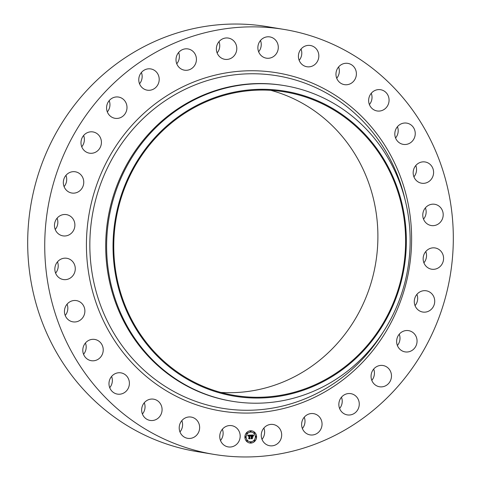 <?xml version="1.0" encoding="UTF-8"?>
<svg xmlns="http://www.w3.org/2000/svg" width="481" height="481" viewBox="0 0 481 481"><rect width="100%" height="100%" fill="white"/><g stroke="black" fill="none" stroke-linecap="round" stroke-linejoin="round"><path stroke-width="0.72" d="M222.372 429.232A10.768 10.197 -80.6 0 1 220.508 440.518M235.762 427.32A10.768 10.197 -80.6 0 1 239.424 440.175A10.768 10.197 -80.6 0 1 228.21 446.909A10.768 10.197 -80.6 0 1 224.17 445.244A10.768 10.197 -80.6 0 1 220.508 432.389A10.768 10.197 -80.6 0 1 231.722 425.661A10.768 10.197 -80.6 0 1 235.762 427.32M213.889 454.377L196.843 451.557A215.356 203.986 -80.6 0 1 63.714 120.238A215.356 203.986 -80.6 0 1 267.111 26.623L284.157 29.443A215.356 203.986 -80.6 0 1 417.286 360.762A215.356 203.986 -80.6 0 1 213.889 454.377A215.356 203.986 -80.6 0 1 80.76 123.058A215.356 203.986 -80.6 0 1 284.157 29.443M270.809 90.326A153.824 145.701 -80.6 0 1 352.164 323.984A153.824 145.701 -80.6 0 1 220.857 392.436M181.83 420.647A10.768 10.197 -80.6 0 1 179.966 431.938M144.282 402.747A10.768 10.197 -80.6 0 1 142.412 414.039M111.598 376.431A10.768 10.197 -80.6 0 1 111.917 377.363A10.768 10.197 -80.6 0 1 109.728 387.716M85.426 343.013A10.768 10.197 -80.6 0 1 86.159 346.308A10.768 10.197 -80.6 0 1 83.562 354.299M67.075 304.172A10.768 10.197 -80.6 0 1 67.713 309.872A10.768 10.197 -80.6 0 1 65.212 315.464M57.473 261.856A10.768 10.197 -80.6 0 1 57.504 269.889A10.768 10.197 -80.6 0 1 55.604 273.142M57.089 218.188A10.768 10.197 -80.6 0 1 56.049 228.361A10.768 10.197 -80.6 0 1 55.225 229.473M65.951 175.349A10.768 10.197 -80.6 0 1 64.087 186.64M83.616 135.498A10.768 10.197 -80.6 0 1 81.752 146.789M109.193 100.631A10.768 10.197 -80.6 0 1 107.323 111.923M141.396 72.493A10.768 10.197 -80.6 0 1 139.532 83.784M178.619 52.495A10.768 10.197 -80.6 0 1 176.755 63.787M218.993 41.643A10.768 10.197 -80.6 0 1 217.129 52.934M260.492 40.482A10.768 10.197 -80.6 0 1 258.628 51.768M301.034 49.062A10.768 10.197 -80.6 0 1 299.17 60.353M338.588 66.961A10.768 10.197 -80.6 0 1 336.718 78.253M371.272 93.284A10.768 10.197 -80.6 0 1 371.585 94.216A10.768 10.197 -80.6 0 1 369.402 104.569M397.438 126.701A10.768 10.197 -80.6 0 1 398.172 129.99A10.768 10.197 -80.6 0 1 395.574 137.987M415.788 165.536A10.768 10.197 -80.6 0 1 416.426 171.242A10.768 10.197 -80.6 0 1 413.925 176.828M425.396 207.858A10.768 10.197 -80.6 0 1 425.426 215.891A10.768 10.197 -80.6 0 1 423.527 219.144M425.775 251.527A10.768 10.197 -80.6 0 1 424.729 261.706A10.768 10.197 -80.6 0 1 423.911 262.812M416.913 294.36A10.768 10.197 -80.6 0 1 415.049 305.651M399.248 334.211A10.768 10.197 -80.6 0 1 397.384 345.502M373.677 369.077A10.768 10.197 -80.6 0 1 371.807 380.369M341.468 397.216A10.768 10.197 -80.6 0 1 339.604 408.507M304.245 417.213A10.768 10.197 -80.6 0 1 302.381 428.505M263.871 428.066A10.768 10.197 -80.6 0 1 262.007 439.357M139.502 158.778A153.824 145.701 -80.6 0 1 284.788 91.913A153.824 145.701 -80.6 0 1 379.876 328.571A153.824 145.701 -80.6 0 1 234.596 395.436A153.824 145.701 -80.6 0 1 139.502 158.778M380.477 328.992A154.593 146.434 -80.6 0 1 176.515 372.336A154.593 146.434 -80.6 0 1 138.901 158.351A154.593 146.434 -80.6 0 1 342.863 115.013A154.593 146.434 -80.6 0 1 380.477 328.992M383.381 331.752A159.975 151.533 -80.6 0 1 232.287 401.292A159.975 151.533 -80.6 0 1 133.387 155.165A159.975 151.533 -80.6 0 1 284.481 85.624A159.975 151.533 -80.6 0 1 383.381 331.752M232.287 401.292L231.367 401.136A159.975 151.533 -80.6 0 1 132.467 155.014A159.975 151.533 -80.6 0 1 283.562 85.474L284.481 85.624M301.106 63.534A10.768 10.197 -80.6 0 1 299.663 51.124A10.768 10.197 -80.6 0 1 310.383 45.497A10.768 10.197 -80.6 0 1 316.143 48.701A10.768 10.197 -80.6 0 1 317.586 61.111A10.768 10.197 -80.6 0 1 306.866 66.739A10.768 10.197 -80.6 0 1 301.106 63.534M160.738 404.305A10.768 10.197 -80.6 0 1 160.227 415.831A10.768 10.197 -80.6 0 1 150.114 420.424A10.768 10.197 -80.6 0 1 143.001 415.295A10.768 10.197 -80.6 0 1 143.512 403.775A10.768 10.197 -80.6 0 1 153.625 399.176A10.768 10.197 -80.6 0 1 160.738 404.305M337.307 79.515A10.768 10.197 -80.6 0 1 337.818 67.989A10.768 10.197 -80.6 0 1 347.937 63.396A10.768 10.197 -80.6 0 1 355.05 68.524A10.768 10.197 -80.6 0 1 354.539 80.044A10.768 10.197 -80.6 0 1 344.42 84.638A10.768 10.197 -80.6 0 1 337.307 79.515M128.962 380.182A10.768 10.197 -80.6 0 1 117.43 394.107A10.768 10.197 -80.6 0 1 109.415 386.784A10.768 10.197 -80.6 0 1 120.947 372.859A10.768 10.197 -80.6 0 1 128.962 380.182M369.083 103.637A10.768 10.197 -80.6 0 1 380.615 89.713A10.768 10.197 -80.6 0 1 388.636 97.036A10.768 10.197 -80.6 0 1 377.104 110.961A10.768 10.197 -80.6 0 1 369.083 103.637M103.205 349.128A10.768 10.197 -80.6 0 1 91.258 360.69A10.768 10.197 -80.6 0 1 82.828 351.01A10.768 10.197 -80.6 0 1 94.775 339.442A10.768 10.197 -80.6 0 1 103.205 349.128M394.841 134.692A10.768 10.197 -80.6 0 1 406.788 123.13A10.768 10.197 -80.6 0 1 415.223 132.81A10.768 10.197 -80.6 0 1 403.276 144.378A10.768 10.197 -80.6 0 1 394.841 134.692M84.764 312.692A10.768 10.197 -80.6 0 1 72.914 321.849A10.768 10.197 -80.6 0 1 64.574 309.758A10.768 10.197 -80.6 0 1 76.425 300.601A10.768 10.197 -80.6 0 1 84.764 312.692M413.287 171.128A10.768 10.197 -80.6 0 1 425.138 161.971A10.768 10.197 -80.6 0 1 433.471 174.062A10.768 10.197 -80.6 0 1 421.627 183.219A10.768 10.197 -80.6 0 1 413.287 171.128M74.555 272.709A10.768 10.197 -80.6 0 1 63.306 279.533A10.768 10.197 -80.6 0 1 55.574 265.109A10.768 10.197 -80.6 0 1 66.823 258.285A10.768 10.197 -80.6 0 1 74.555 272.709M423.496 211.111A10.768 10.197 -80.6 0 1 434.74 204.287A10.768 10.197 -80.6 0 1 442.478 218.711A10.768 10.197 -80.6 0 1 431.229 225.535A10.768 10.197 -80.6 0 1 423.496 211.111M73.094 231.181A10.768 10.197 -80.6 0 1 62.927 235.864A10.768 10.197 -80.6 0 1 56.271 219.294A10.768 10.197 -80.6 0 1 66.438 214.616A10.768 10.197 -80.6 0 1 73.094 231.181M424.951 252.639A10.768 10.197 -80.6 0 1 435.125 247.955A10.768 10.197 -80.6 0 1 441.78 264.52A10.768 10.197 -80.6 0 1 431.607 269.204A10.768 10.197 -80.6 0 1 424.951 252.639M80.459 190.193A10.768 10.197 -80.6 0 1 71.789 193.025A10.768 10.197 -80.6 0 1 63.745 185.612A10.768 10.197 -80.6 0 1 66.631 174.615A10.768 10.197 -80.6 0 1 75.301 171.783A10.768 10.197 -80.6 0 1 83.345 179.197A10.768 10.197 -80.6 0 1 80.459 190.193M417.592 293.626A10.768 10.197 -80.6 0 1 426.262 290.789A10.768 10.197 -80.6 0 1 434.307 298.208A10.768 10.197 -80.6 0 1 431.415 309.205A10.768 10.197 -80.6 0 1 422.745 312.037A10.768 10.197 -80.6 0 1 414.7 304.623A10.768 10.197 -80.6 0 1 417.592 293.626M96.272 151.798A10.768 10.197 -80.6 0 1 89.448 153.174A10.768 10.197 -80.6 0 1 81.145 144.589A10.768 10.197 -80.6 0 1 86.141 133.309A10.768 10.197 -80.6 0 1 92.965 131.932A10.768 10.197 -80.6 0 1 101.269 140.518A10.768 10.197 -80.6 0 1 96.272 151.798M401.773 332.022A10.768 10.197 -80.6 0 1 408.597 330.639A10.768 10.197 -80.6 0 1 416.907 339.231A10.768 10.197 -80.6 0 1 411.91 350.511A10.768 10.197 -80.6 0 1 405.086 351.888A10.768 10.197 -80.6 0 1 396.783 343.302A10.768 10.197 -80.6 0 1 401.773 332.022M119.751 117.917A10.768 10.197 -80.6 0 1 115.025 118.308A10.768 10.197 -80.6 0 1 106.59 108.526A10.768 10.197 -80.6 0 1 113.817 97.451A10.768 10.197 -80.6 0 1 118.542 97.06A10.768 10.197 -80.6 0 1 126.978 106.842A10.768 10.197 -80.6 0 1 119.751 117.917M378.3 365.903A10.768 10.197 -80.6 0 1 383.02 365.512A10.768 10.197 -80.6 0 1 391.462 375.294A10.768 10.197 -80.6 0 1 384.235 386.369A10.768 10.197 -80.6 0 1 379.509 386.76A10.768 10.197 -80.6 0 1 371.073 376.978A10.768 10.197 -80.6 0 1 378.3 365.903M149.705 90.26A10.768 10.197 -80.6 0 1 147.234 90.169A10.768 10.197 -80.6 0 1 138.787 79.185A10.768 10.197 -80.6 0 1 148.274 68.837A10.768 10.197 -80.6 0 1 150.745 68.921A10.768 10.197 -80.6 0 1 159.193 79.912A10.768 10.197 -80.6 0 1 149.705 90.26M348.346 393.56A10.768 10.197 -80.6 0 1 350.817 393.65A10.768 10.197 -80.6 0 1 359.259 404.635A10.768 10.197 -80.6 0 1 349.777 414.983A10.768 10.197 -80.6 0 1 347.3 414.893A10.768 10.197 -80.6 0 1 338.858 403.908A10.768 10.197 -80.6 0 1 348.346 393.56M184.644 70.202A10.768 10.197 -80.6 0 1 184.457 70.172A10.768 10.197 -80.6 0 1 176.136 57.985A10.768 10.197 -80.6 0 1 187.782 48.9A10.768 10.197 -80.6 0 1 187.969 48.93A10.768 10.197 -80.6 0 1 196.29 61.117A10.768 10.197 -80.6 0 1 184.644 70.202M313.408 413.618A10.768 10.197 -80.6 0 1 313.594 413.642A10.768 10.197 -80.6 0 1 321.915 425.835A10.768 10.197 -80.6 0 1 310.269 434.92A10.768 10.197 -80.6 0 1 310.083 434.89A10.768 10.197 -80.6 0 1 301.755 422.703A10.768 10.197 -80.6 0 1 313.408 413.618M222.811 58.76A10.768 10.197 -80.6 0 1 216.757 45.954A10.768 10.197 -80.6 0 1 228.343 38.077A10.768 10.197 -80.6 0 1 230.363 38.642A10.768 10.197 -80.6 0 1 236.411 51.443A10.768 10.197 -80.6 0 1 224.831 59.319A10.768 10.197 -80.6 0 1 222.811 58.76M275.24 425.06A10.768 10.197 -80.6 0 1 281.295 437.866A10.768 10.197 -80.6 0 1 269.709 445.743A10.768 10.197 -80.6 0 1 267.689 445.178A10.768 10.197 -80.6 0 1 261.634 432.377A10.768 10.197 -80.6 0 1 273.22 424.495A10.768 10.197 -80.6 0 1 275.24 425.06M262.289 56.493A10.768 10.197 -80.6 0 1 258.628 43.645A10.768 10.197 -80.6 0 1 269.841 36.911A10.768 10.197 -80.6 0 1 273.875 38.576A10.768 10.197 -80.6 0 1 277.537 51.431A10.768 10.197 -80.6 0 1 266.324 58.159A10.768 10.197 -80.6 0 1 262.289 56.493M196.945 420.286A10.768 10.197 -80.6 0 1 198.388 432.69A10.768 10.197 -80.6 0 1 187.668 438.323A10.768 10.197 -80.6 0 1 181.902 435.119A10.768 10.197 -80.6 0 1 180.459 422.709A10.768 10.197 -80.6 0 1 191.179 417.075A10.768 10.197 -80.6 0 1 196.945 420.286M244.889 437.091A6.151 5.826 -80.6 0 1 251.731 430.856A6.151 5.826 -80.6 0 1 256.565 436.766A6.151 5.826 -80.6 0 1 249.723 443.001A6.151 5.826 -80.6 0 1 244.889 437.091M249.693 442.995A6.151 5.826 99.4 0 0 256.505 436.754A6.151 5.826 99.4 0 0 251.701 430.856M251.515 432.148A4.846 4.594 -80.6 0 1 255.327 436.802A4.846 4.594 -80.6 0 1 249.934 441.714A4.846 4.594 -80.6 0 1 246.128 437.061A4.846 4.594 -80.6 0 1 251.515 432.148L251.461 432.136A4.846 4.594 99.4 0 0 251.461 432.136A4.846 4.594 99.4 0 0 246.068 437.049A4.846 4.594 99.4 0 0 249.904 441.708M250.709 431.066A0.373 0.355 99.4 0 0 250.264 431.439A0.373 0.355 99.4 0 0 250.589 431.8M255.976 436.411A0.373 0.355 99.4 0 0 255.531 436.784A0.373 0.355 99.4 0 0 255.856 437.145M254.413 432.569A0.373 0.355 99.4 0 0 253.968 432.942A0.373 0.355 99.4 0 0 254.293 433.303M250.805 442.051A0.373 0.355 99.4 0 0 250.36 442.418A0.373 0.355 99.4 0 0 250.685 442.779M254.479 440.337A0.373 0.355 99.4 0 0 254.034 440.71A0.373 0.355 99.4 0 0 254.359 441.071M245.538 436.706A0.373 0.355 99.4 0 0 245.094 437.073A0.373 0.355 99.4 0 0 245.418 437.439M247.036 432.78A0.373 0.355 99.4 0 0 246.591 433.153A0.373 0.355 99.4 0 0 246.915 433.513M247.102 440.542A0.373 0.355 99.4 0 0 246.657 440.915A0.373 0.355 99.4 0 0 246.981 441.275M250.709 435.089L250.348 435.912L249.447 435.371L249.747 438.564L248.581 438.594L248.936 438.269L248.911 435.6L248.178 435.99L248.911 435.401L248.22 435.515L248.034 436.026L247.655 435.203L250.709 435.089M250.872 435.257L250.457 436.033M250.198 435.696L249.627 435.582L249.645 438.281L250.06 438.774L248.755 438.81L249.916 438.708L249.549 435.509L250.198 435.696M250.944 435.083L253.595 435.01L253.18 435.828L252.772 435.329L251.803 435.281L251.816 436.538L251.96 435.425L253.024 435.672L252.026 435.497L252.032 436.532L252.82 436.057L252.832 437.181L251.816 436.766L252.158 438.456L250.902 438.492L251.316 438.131L251.304 436.976L250.914 437.091L251.304 436.778L250.799 436.946L251.304 436.556L250.944 435.083M253.788 435.167L253.283 435.966M253.012 436.147L252.958 437.271M252.561 436.97L252.038 436.982L252.501 438.708L251.022 438.75L252.357 438.636L251.972 436.916L252.441 436.898M250.811 436.928L251.124 436.772M250.992 437.115L251.304 436.976M250.92 438.48L252.098 438.45L251.755 436.754L252.399 436.748M252.772 437.121L252.765 436.123M252.032 436.532L251.966 435.485L252.507 435.467M252.916 435.582L252.603 435.419M251.816 436.538L251.743 435.275L252.309 435.263M253.204 435.774L253.529 435.01M248.04 435.96L248.749 435.383M248.232 436.111L248.911 435.6M248.593 438.582L249.687 438.552L249.392 435.359L249.777 435.347M250.367 435.864L250.649 435.095M248.743 438.798L250 438.762L249.591 438.269L249.567 435.57L249.886 435.582M251.016 438.738L252.441 438.696L251.978 436.976L252.501 436.958M251.034 431.427A0.373 0.355 -80.6 0 1 250.619 431.806A0.373 0.355 -80.6 0 1 250.324 431.445A0.373 0.355 -80.6 0 1 250.739 431.072A0.373 0.355 -80.6 0 1 251.034 431.427M256.295 436.772A0.373 0.355 -80.6 0 1 255.88 437.151A0.373 0.355 -80.6 0 1 255.591 436.79A0.373 0.355 -80.6 0 1 256.006 436.417A0.373 0.355 -80.6 0 1 256.295 436.772M254.738 432.93A0.373 0.355 -80.6 0 1 254.323 433.309A0.373 0.355 -80.6 0 1 254.028 432.954A0.373 0.355 -80.6 0 1 254.443 432.575A0.373 0.355 -80.6 0 1 254.738 432.93M251.13 442.412A0.373 0.355 -80.6 0 1 250.715 442.785A0.373 0.355 -80.6 0 1 250.421 442.43A0.373 0.355 -80.6 0 1 250.835 442.051A0.373 0.355 -80.6 0 1 251.13 442.412M254.804 440.698A0.373 0.355 -80.6 0 1 254.389 441.077A0.373 0.355 -80.6 0 1 254.094 440.716A0.373 0.355 -80.6 0 1 254.509 440.337A0.373 0.355 -80.6 0 1 254.804 440.698M245.154 437.085A0.373 0.355 -80.6 0 1 245.569 436.706A0.373 0.355 -80.6 0 1 245.863 437.067A0.373 0.355 -80.6 0 1 245.448 437.445A0.373 0.355 -80.6 0 1 245.154 437.085M246.651 433.159A0.373 0.355 -80.6 0 1 247.066 432.78A0.373 0.355 -80.6 0 1 247.354 433.14A0.373 0.355 -80.6 0 1 246.939 433.519A0.373 0.355 -80.6 0 1 246.651 433.159M246.717 440.927A0.373 0.355 -80.6 0 1 247.132 440.548A0.373 0.355 -80.6 0 1 247.426 440.903A0.373 0.355 -80.6 0 1 247.012 441.281A0.373 0.355 -80.6 0 1 246.717 440.927M383.453 331.631A168.488 159.596 -80.6 0 1 381.325 335.01A168.488 159.596 -80.6 0 1 159.031 382.245A168.488 159.596 -80.6 0 1 118.031 149.026A168.488 159.596 -80.6 0 1 279.046 76.106A168.488 159.596 -80.6 0 1 405.182 200.234M382.942 336.502A171.398 162.35 -80.6 0 1 156.812 384.559A171.398 162.35 -80.6 0 1 115.103 147.312A171.398 162.35 -80.6 0 1 341.239 99.26A171.398 162.35 -80.6 0 1 382.942 336.502"/></g></svg>
